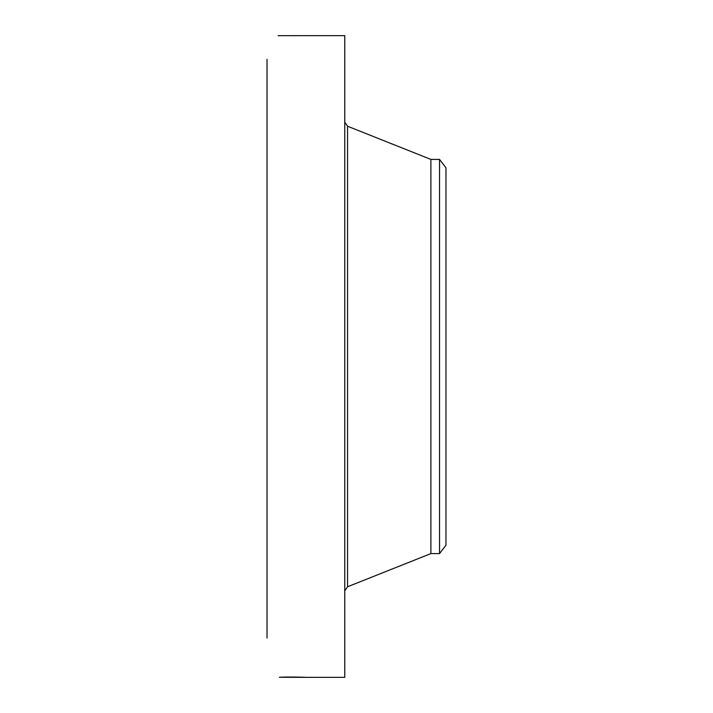 <?xml version="1.0" encoding="UTF-8"?>
<svg xmlns="http://www.w3.org/2000/svg" width="713" height="713" viewBox="0 0 713 713"><rect width="100%" height="100%" fill="white"/><g stroke="black" fill="none" stroke-linecap="round" stroke-linejoin="round"><path stroke-width="1.07" d="M305.084 677.332L279.353 677.27C285.779 676.771 307.16 677.225 305.316 677.35L344.762 677.35L344.762 35.65L305.333 35.65M267.027 638.073L267.027 59.357M278.079 35.677L305.316 35.65M445.973 167.778L445.973 545.222L439.547 553.591L439.547 159.409L445.973 167.778M439.547 553.591L430.884 553.591L430.884 159.409L347.543 126.228L344.762 122.137M430.884 553.591L347.543 586.772L347.543 126.228M347.543 586.772L344.762 590.863M439.547 159.409L430.884 159.409"/></g></svg>
